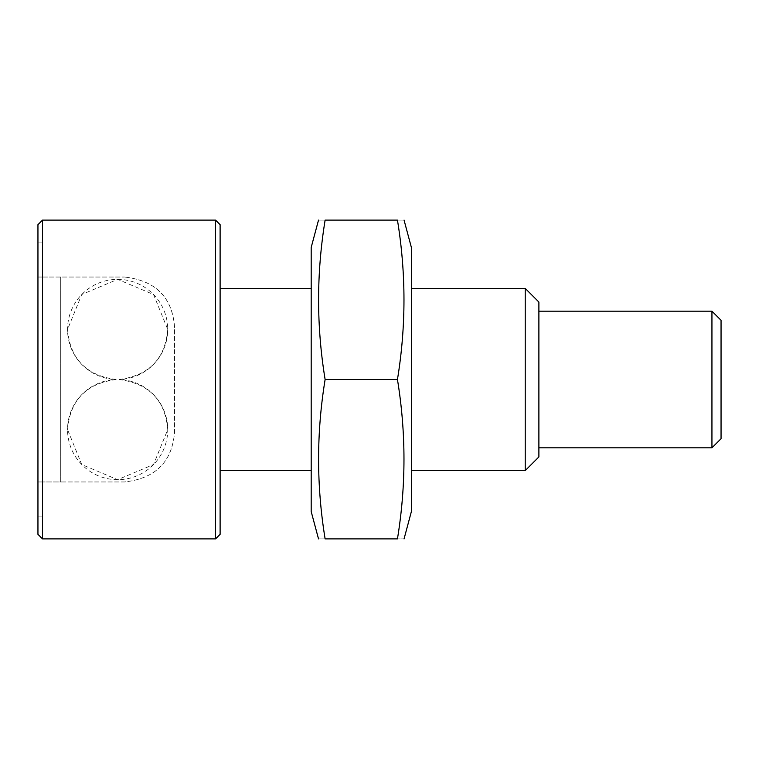 <?xml version="1.0" encoding="UTF-8"?>
<svg xmlns="http://www.w3.org/2000/svg" width="759" height="759" viewBox="0 0 759 759"><rect width="100%" height="100%" fill="white"/><g stroke="black" fill="none" stroke-linecap="round" stroke-linejoin="round"><path stroke-width="0.57" stroke-dasharray="3.79 2.85" d="M42.504 516.12L42.504 242.88L42.504 277.035L37.95 277.035L42.504 277.035L42.504 220.11L37.95 224.664L37.95 534.336L42.504 538.89L42.504 481.965L37.95 481.965L42.504 481.965L42.504 516.12L37.95 516.12M42.504 242.88L37.95 242.88M311.19 470.58L311.19 288.42L311.19 470.58M220.11 288.42L220.11 470.58L220.11 288.42M525.228 288.42L525.228 470.58M411.378 470.58L411.378 288.42L411.378 470.58M411.378 511.566L411.378 247.434M325.118 379.5C316.418 326.37 316.418 273.24 325.118 220.11C316.418 220.11 316.418 220.11 325.118 220.11L397.45 220.11C406.15 220.11 406.15 220.11 397.45 220.11C406.15 273.24 406.15 326.37 397.45 379.5C406.15 432.63 406.15 485.76 397.45 538.89C406.15 538.89 406.15 538.89 397.45 538.89L325.118 538.89C316.418 538.89 316.418 538.89 325.118 538.89C316.418 485.76 316.418 432.63 325.118 379.5L397.45 379.5M67.551 329.453C70.008 358.808 86.203 375.506 116.136 379.519A50.094 50.094 0 0 1 67.551 329.453A50.094 50.094 0 0 1 117.645 279.359A50.094 50.094 0 0 1 167.739 329.453L153.536 294.501L117.692 279.359L81.754 294.511L67.551 329.453M167.739 429.594C165.282 400.23 149.087 383.542 119.154 379.519A50.094 50.094 0 0 1 167.739 429.594A50.094 50.094 0 0 1 117.645 479.688A50.094 50.094 0 0 1 67.551 429.594L81.754 464.546L117.598 479.688L153.536 464.536L167.739 429.594M311.19 511.566L311.19 247.434M711.942 311.19L711.942 447.81M538.89 311.19L538.89 447.81L538.89 311.19M116.136 379.519C86.232 383.513 70.037 400.202 67.551 429.594A50.094 50.094 0 0 1 116.136 379.519M119.154 379.519C149.058 375.534 165.253 358.846 167.739 329.453A50.094 50.094 0 0 1 119.154 379.519M42.504 277.035L124.476 277.035L60.72 277.035L60.72 481.965L124.476 481.965C155.586 478.464 172.284 461.766 174.57 431.871L174.57 327.129C172.331 297.262 155.633 280.564 124.476 277.035C155.567 280.526 172.265 297.224 174.57 327.129L174.57 431.871C172.312 461.747 155.614 478.445 124.476 481.965L42.504 481.965L60.72 481.965L60.72 277.035L42.504 277.035L42.504 481.965M538.89 456.918L538.89 302.082M721.05 438.702L721.05 320.298M215.556 538.89L215.556 220.11L220.11 224.664L220.11 534.336L215.556 538.89L42.504 538.89M215.556 220.11L42.504 220.11"/><path stroke-width="1.14" d="M311.19 470.58L220.11 470.58M311.19 288.42L220.11 288.42M525.228 288.42L538.89 302.082L538.89 456.918L525.228 470.58L525.228 288.42L411.378 288.42M711.942 311.19L721.05 320.298L721.05 438.702L711.942 447.81L711.942 311.19L538.89 311.19M525.228 470.58L411.378 470.58M404.054 220.11L411.378 247.434L411.378 511.566L404.054 538.89M397.45 220.11C406.15 220.11 406.15 220.11 397.45 220.11C406.15 273.24 406.15 326.37 397.45 379.5C406.15 432.63 406.15 485.76 397.45 538.89C406.15 538.89 406.15 538.89 397.45 538.89L325.118 538.89C316.418 538.89 316.418 538.89 325.118 538.89C316.418 485.76 316.418 432.63 325.118 379.5C316.418 326.37 316.418 273.24 325.118 220.11C316.418 220.11 316.418 220.11 325.118 220.11L397.45 220.11M318.514 220.11L311.19 247.434L311.19 511.566L318.514 538.89M711.942 447.81L538.89 447.81M220.11 534.336L215.556 538.89L215.556 220.11L220.11 224.664L220.11 534.336M215.556 538.89L42.504 538.89L42.504 220.11L215.556 220.11M325.118 379.5L397.45 379.5M42.504 538.89L37.95 534.336L37.95 224.664L42.504 220.11"/></g></svg>
